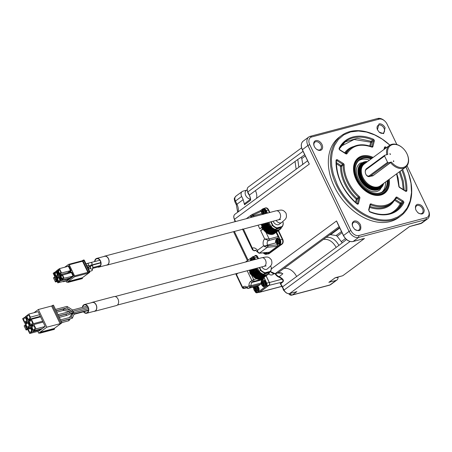 <?xml version="1.0" encoding="UTF-8"?>
<svg xmlns="http://www.w3.org/2000/svg" width="452" height="452" viewBox="0 0 452 452"><rect width="100%" height="100%" fill="white"/><g stroke="black" fill="none" stroke-linecap="round" stroke-linejoin="round"><path stroke-width="0.68" d="M281.003 272.94L282.879 273.748L280.89 272.748M270.352 271.595A5.706 3.961 53.7 0 0 270.878 272.081M234.385 231.452A2.853 1.977 53.7 0 0 234.464 231.633A2.853 0.542 154.4 0 0 233.87 232.339L247.419 260.606M275.584 273.584A5.706 3.961 53.7 0 0 278.946 276.641A11.419 7.916 -126.3 0 1 282.353 278.805L282.025 279.189C283.076 280.116 283.251 280.974 282.556 281.765L280.274 283.72M282.353 278.805C283.528 279.957 283.703 280.997 282.89 281.918L269.047 285.342L259.77 292.167A2.141 1.486 75.2 0 1 259.408 292.337A2.141 1.486 75.2 0 1 258.793 292.32M282.89 281.918L280.63 283.884L280.155 283.534M268.607 273.991A4.995 3.463 53.7 0 0 272.901 274.5L273.912 273.754M254.781 256.188L255.001 256.024A2.141 1.486 -104.8 0 1 255.363 255.855L255.414 255.838A2.141 1.486 75.2 0 1 257.199 256.996L258.035 258.73M258.533 258.6L257.657 256.776L257.154 257.007A2.141 1.486 -104.8 0 0 255.363 255.855M257.154 257.007L257.985 258.742M266.155 275.793L269.381 282.528A2.141 1.486 75.2 0 1 269.047 285.342M281.41 285.172L281.602 285.483M289.704 293.551A2.853 1.977 53.7 0 0 292.478 294.873A2.853 1.983 75.2 0 1 291.998 295.105L329.395 285.218A2.853 1.983 -104.8 0 0 329.875 284.986A4.995 3.463 53.7 0 0 330.723 284.585L336.932 280.014A4.995 3.463 -126.3 0 1 336.09 280.415L329.875 284.986L292.478 294.873L296.868 291.642L296.116 291.856M241.667 196.479L243.182 199.637L236.967 204.208L235.458 201.05L241.667 196.479A4.995 3.463 -126.3 0 1 242.182 191.535A4.995 3.463 -126.3 0 1 243.023 191.139L246.713 190.162M243.182 199.637L244.532 204.745A2.853 1.977 -126.3 0 1 245.165 203.197L250.515 199.259M409.506 226.588L343.102 275.477A4.995 3.463 -126.3 0 1 342.26 275.873L335.068 277.878L329.327 282.099A2.853 1.977 -126.3 0 1 328.847 282.33L336.09 280.415M338.028 277.245A4.995 3.463 -126.3 0 1 336.932 280.014M296.139 291.834L289.63 293.557A0.429 0.299 75.2 0 1 289.461 293.597M335.113 277.844L328.847 282.33M342.13 275.906L336.305 277.455M336.424 277.415L334.813 277.94M250.555 198.823L250.498 200.36L250.64 199.236M247.555 191.529A5.706 3.961 53.7 0 0 249.244 195.111M247.182 189.817L246.238 190.507A4.995 3.463 53.7 0 0 245.713 195.411A4.995 3.463 53.7 0 0 247.323 197.597A4.995 3.463 53.7 0 0 250.498 199.044M335.836 277.607A4.995 3.463 53.7 0 0 336.683 277.675A4.995 3.463 53.7 0 0 338.113 277.183L338.542 276.873M245.713 195.411L245.792 195.58A4.328 3 53.7 0 0 247.187 197.473L247.323 197.597M310.219 136.329L377.669 118.492A8.56 5.938 53.7 0 1 384.528 120.808L384.816 121.079A7.136 4.949 53.7 0 0 379.104 119.147L311.648 136.979L310.219 136.329A8.56 5.938 -126.3 0 0 308.778 137.012L303.224 141.092A8.56 5.938 53.7 0 0 302.348 149.561L308.304 162.053M428.423 210.417A8.56 5.938 -126.3 0 1 428.451 210.479A8.56 5.938 -126.3 0 1 427.541 218.887A8.56 5.938 -126.3 0 1 426.1 219.57L358.645 237.407A8.56 5.938 -126.3 0 1 349.063 231.396L307.897 145.482A8.56 5.938 -126.3 0 1 308.778 137.012M268.488 253.871A3.712 2.576 -104.8 0 0 268.641 253.838A3.712 2.576 -104.8 0 0 269.268 253.532L282.104 244.091A3.712 2.576 -104.8 0 0 282.681 239.221L278.534 230.554M269.872 212.474L268.641 209.909A3.712 2.576 -104.8 0 0 265.539 207.903A3.712 2.576 -104.8 0 0 265.392 207.948M267.624 253.956A3.712 2.576 -104.8 0 0 268.341 253.917A3.712 2.576 -104.8 0 0 268.968 253.612L281.805 244.17A3.712 2.576 -104.8 0 0 282.387 239.3L278.285 230.735M269.573 212.553L268.341 209.988A3.712 2.576 -104.8 0 0 265.239 207.982A3.712 2.576 -104.8 0 0 264.612 208.282L264.589 208.304M346.469 239.532L338.932 245.396C335.503 239.436 331.243 236.763 326.152 237.39L339.593 227.588M337.672 223.35L336.554 220.949L337.723 223.401M271.307 268.946L336.554 220.949L343.514 235.481A8.56 5.938 53.7 0 0 353.097 241.487L358.645 237.407L358.871 235.532A7.136 4.949 -126.3 0 1 350.882 230.526L309.716 144.612A7.136 4.949 -126.3 0 1 311.648 136.979M308.236 161.85L309.309 164.093L234.481 219.282M342.13 242.724L337.192 236.255L336.056 235.554L330.649 234.661L329.649 234.904M330.649 234.661L339.768 227.955M358.871 235.532L426.321 217.7A7.136 4.949 53.7 0 0 428.281 210.123A7.136 4.949 53.7 0 0 428.259 210.067L407.037 165.782M396.856 144.533L387.093 124.153A7.136 4.949 53.7 0 0 384.816 121.079M405.952 167.003L405.947 166.997A49.946 34.634 -126.3 0 1 405.952 167.003A49.946 34.634 -126.3 0 1 400.658 216.05L398.585 217.57A49.946 34.634 -126.3 0 1 341.091 197.863A49.946 34.634 -126.3 0 1 339.39 137.109L341.458 135.583A49.946 34.634 -126.3 0 1 349.871 131.594A49.946 34.634 -126.3 0 1 389.856 145.126A49.946 34.634 -126.3 0 1 389.884 145.154L389.856 145.126M417.484 204.332C420.778 204.185 423.032 206.152 424.247 210.22C423.919 214.282 421.756 215.067 417.744 212.576L415.976 210.163C414.896 206.959 415.399 205.016 417.484 204.332M315.829 140.617A5.492 3.808 -126.3 0 1 322.632 146.996A5.492 3.808 -126.3 0 1 316.095 148.855A5.492 3.808 -126.3 0 1 314.321 146.448A5.492 3.808 -126.3 0 1 315.829 140.617M354.357 221.022C356.701 220.599 358.752 221.887 360.504 224.881C361.656 230.56 359.696 232.023 354.617 229.266L352.848 226.859C351.616 223.994 352.119 222.045 354.357 221.022M378.957 123.927A5.492 3.808 -126.3 0 1 385.11 127.78L383.618 133.656L379.222 132.165L377.448 129.758L378.957 123.927M363.668 238.696L364.504 238.47L363.696 238.701M345.458 238.566L341.509 241.47M342.04 232.695L337.192 236.26M341.492 231.554L336.062 235.548M362.442 239.029L362.041 238.814L362.442 239.029M354.487 229.147A4.639 3.215 53.7 0 0 358.939 229.989A4.639 3.215 53.7 0 0 359.12 224.864A4.639 3.215 53.7 0 0 354.221 222.147A4.639 3.215 53.7 0 0 353.441 222.52A4.639 3.215 53.7 0 0 352.905 226.972M420.4 223.695A0.429 0.299 -104.8 0 0 420.552 223.655L409.698 226.525M400.658 216.05A49.946 34.634 -126.3 0 1 336.339 184.998A49.946 34.634 -126.3 0 1 341.458 135.583M416.032 210.282A4.639 3.215 -126.3 0 1 416.569 205.829A4.639 3.215 -126.3 0 1 417.349 205.457A4.639 3.215 -126.3 0 1 422.253 208.174A4.639 3.215 -126.3 0 1 422.066 213.299A4.639 3.215 -126.3 0 1 417.648 212.485M314.377 146.561A4.639 3.215 -126.3 0 1 314.914 142.109A4.639 3.215 -126.3 0 1 315.694 141.742A4.639 3.215 -126.3 0 1 320.598 144.454A4.639 3.215 -126.3 0 1 320.411 149.584A4.639 3.215 -126.3 0 1 319.632 149.951A4.639 3.215 -126.3 0 1 316.004 148.77M377.505 129.871A4.639 3.215 -126.3 0 1 378.041 125.419A4.639 3.215 -126.3 0 1 378.827 125.046A4.639 3.215 -126.3 0 1 383.725 127.763A4.639 3.215 -126.3 0 1 383.539 132.894A4.639 3.215 -126.3 0 1 379.132 132.08M302.857 164.601L301.778 158.545L301.19 157.279L304.676 154.714M298.874 167.206L297.766 159.483L301.19 157.279M405.936 166.969L408.681 173.817L410.998 183.258L411.518 192.479L410.19 200.857L407.207 207.869L402.941 213.248L397.845 216.943L392.359 219.101A49.234 34.137 -126.3 0 1 337.248 184.557L333.361 174.291L331.751 166.347L331.401 159.251L332.226 152.284L334.463 145.555L338.299 139.566L343.746 134.865L350.588 131.922L358.396 130.995L366.612 132.08L374.68 134.922L382.138 139.086L389.884 145.154M301.778 158.545L305.281 155.968M369.702 211.864L368.634 209.965L370.03 204.457A1.429 0.989 -126.3 0 1 371.171 203.954A33.538 23.255 53.7 0 0 395.895 197.417A1.429 0.989 -126.3 0 1 397.206 197.27L402.975 200.886A1.429 0.989 -126.3 0 1 403.76 202.863A43.528 30.182 -126.3 0 1 369.702 211.864L369.318 211.576M371.776 147.07C360.583 143.239 352.345 145.414 347.051 153.607A1.429 0.989 -126.3 0 1 345.735 153.753L339.966 150.137A1.429 0.989 -126.3 0 1 339.181 148.16A43.528 30.182 -126.3 0 1 373.239 139.154A1.429 0.989 -126.3 0 1 374.312 141.058L372.917 146.567A1.429 0.989 -126.3 0 1 371.776 147.07L371.363 146.77M389.234 179.274A22.069 15.306 -126.3 0 1 377.629 195.467A22.069 15.306 -126.3 0 1 359.142 184.58A22.069 15.306 -126.3 0 1 354.249 163.692A22.069 15.306 -126.3 0 1 373.166 157.432M402.608 169.438A43.528 30.182 -126.3 0 1 406.873 190.591A1.429 0.989 -126.3 0 1 405.438 191.173L399.67 187.557A1.429 0.989 -126.3 0 1 398.777 186.032L396.641 173.828M354.102 164.183A21.408 14.843 -126.3 0 1 357.961 158.878L358.538 158.449A21.408 14.843 -126.3 0 1 362.142 156.742A21.408 14.843 -126.3 0 1 372.442 157.968M388.511 179.806A21.408 14.843 -126.3 0 1 383.906 192.936L383.33 193.366A21.408 14.843 -126.3 0 1 377.115 195.462M336.344 163.754L340.52 166.37L341.068 165.528A0.712 0.497 -126.3 0 1 341.514 166.291L343.17 165.07A0.712 0.379 0.6 0 1 344.164 164.991A33.538 23.255 53.7 0 0 359.255 196.484A1.429 0.989 -126.3 0 1 359.86 198.083L358.464 203.592A1.429 0.989 -126.3 0 1 356.86 203.812A43.528 30.182 -126.3 0 1 336.073 160.432A1.429 0.989 -126.3 0 1 337.508 159.85L343.277 163.466A1.429 0.989 -126.3 0 1 344.164 164.991M394.602 200.27L400.218 203.79L400.771 202.948A0.712 0.497 -126.3 0 1 401.161 203.937L402.817 202.716A0.712 0.486 27.3 0 1 403.76 202.863M340.893 146.301L354.102 139.487L370.696 142.177L371.143 141.278A0.712 0.497 -126.3 0 1 371.674 142.227L373.335 141.007A0.712 0.446 14.2 0 1 374.312 141.058M383.906 192.936A21.408 14.843 -126.3 0 1 356.346 179.63A21.408 14.843 -126.3 0 1 358.538 158.449M355.458 202.31L356.249 199.202A0.712 0.446 -165.8 0 0 357.227 199.253A0.712 0.497 -126.3 0 0 356.922 198.451L356.249 199.202A34.962 24.244 53.7 0 1 340.52 166.37A0.712 0.379 -179.4 0 0 341.514 166.291A34.25 23.747 53.7 0 0 356.922 198.451L359.255 196.484M390.274 213.395A42.098 29.194 -126.3 0 0 400.218 203.79A0.712 0.486 -152.7 0 0 401.161 203.937A42.81 29.685 -126.3 0 1 395.59 210.886M369.719 146.047L370.696 142.177A0.712 0.446 -165.8 0 0 371.674 142.227L370.634 146.346M388.449 179.851A20.978 14.549 -126.3 0 1 375.821 194.411A20.978 14.549 -126.3 0 1 355.758 176.636A20.978 14.549 -126.3 0 1 362.572 156.94A20.978 14.549 -126.3 0 1 372.38 158.014M399.28 171.884L402.269 181.179L403.263 189.535M387.754 180.359A20.052 13.905 -126.3 0 1 379.979 193.264A20.052 13.905 -126.3 0 1 363.928 187.829A20.052 13.905 -126.3 0 1 357.464 179.048A20.052 13.905 -126.3 0 1 357.323 161.709A20.052 13.905 -126.3 0 1 371.691 158.522M357.492 179.099A19.622 13.605 -126.3 0 1 359.594 159.889A19.622 13.605 -126.3 0 1 371.115 158.946M387.183 180.783A19.622 13.605 -126.3 0 1 382.85 191.501A19.622 13.605 -126.3 0 1 379.544 193.066A19.622 13.605 -126.3 0 1 363.883 187.789M358.803 160.545A19.622 13.605 -126.3 0 1 369.453 160.166M385.522 182.003A19.622 13.605 -126.3 0 1 381.991 192.066M383.675 183.365A15.696 10.888 -126.3 0 1 380.527 188.337L380.03 188.704A15.696 10.888 -126.3 0 1 359.815 178.947A15.696 10.888 -126.3 0 1 361.425 163.415L361.922 163.048A15.696 10.888 -126.3 0 1 364.566 161.793A15.696 10.888 -126.3 0 1 367.612 161.522M380.527 188.337A15.696 10.888 -126.3 0 1 360.312 178.58A15.696 10.888 -126.3 0 1 361.922 163.048M383.432 183.546A15.272 10.588 -126.3 0 1 363.945 183.049A15.272 10.588 -126.3 0 1 364.996 161.991A15.272 10.588 -126.3 0 1 367.363 161.703M382.68 184.1A14.701 10.193 -126.3 0 1 377.708 188.524A14.701 10.193 -126.3 0 1 365.939 184.54A14.701 10.193 -126.3 0 1 361.204 178.105A14.701 10.193 -126.3 0 1 366.612 162.257M379.494 187.06A14.057 9.746 -126.3 0 1 379.431 187.105A14.057 9.746 -126.3 0 1 377.064 188.23A14.057 9.746 -126.3 0 1 365.871 184.484M361.244 178.184A14.057 9.746 -126.3 0 1 362.77 164.46A14.057 9.746 -126.3 0 1 362.832 164.415M365.261 163.251A14.057 9.746 -126.3 0 1 365.261 163.245A14.057 9.746 -126.3 0 0 362.894 164.37A14.057 9.746 -126.3 0 0 363.374 181.472A14.057 9.746 -126.3 0 0 379.556 187.015A14.057 9.746 -126.3 0 0 381.33 185.088M380.285 185.857A13.628 9.452 -126.3 0 1 363.86 181.111A13.628 9.452 -126.3 0 1 364.216 164.019M406.947 153.748L407.032 153.923A13.554 9.402 -126.3 0 1 405.597 167.234L380.335 185.823A13.554 9.402 -126.3 0 1 378.053 186.908A13.554 9.402 -126.3 0 1 363.724 178.969A13.554 9.402 -126.3 0 1 364.267 163.98L389.528 145.397A13.554 9.402 -126.3 0 1 391.811 144.312A13.554 9.402 -126.3 0 1 402.664 147.985L402.811 148.12A12.842 8.904 -126.3 0 1 406.947 153.748A12.842 8.904 -126.3 0 1 404.822 166.839A12.842 8.904 -126.3 0 1 391.375 162.031L372.838 175.834L370.719 176.235M386.494 154.776L386.748 154.59A13.554 9.402 -126.3 0 1 389.528 145.397M405.597 167.234A13.554 9.402 -126.3 0 1 390.647 162.731M366.532 168.641L366.34 169.404A3.565 2.48 -104.8 0 0 365.301 172.297L365.284 172.11A4.283 2.978 75.2 0 1 366.532 168.641L384.754 155.239L387.743 154.448A12.842 8.904 -126.3 0 1 392.528 144.64A12.842 8.904 -126.3 0 1 402.811 148.12M390.85 162.279L372.838 175.834M388.387 162.816L370.165 176.223L372.86 175.512L369.442 176.574A4.283 2.978 75.2 0 1 365.849 174.229L365.77 174.06A3.565 2.48 -104.8 0 0 369.363 175.726L387.584 162.319L388.387 162.816L391.375 162.031M384.754 155.239L384.562 156.002L387.584 162.319M393.539 160.742L393.839 161.375L393.347 161.505L393.539 160.742M390.511 154.426L389.714 153.929L390.212 153.793L390.511 154.426M369.363 175.726L370.165 176.223A4.283 2.978 75.2 0 1 369.442 176.574M366.34 169.404L384.562 156.002M365.301 172.297A3.565 2.48 -104.8 0 0 365.77 174.06M389.884 154.036L390.212 153.793M245.447 262.058L252.498 256.872A2.141 1.486 75.2 0 1 252.86 256.696L255.34 256.041A2.141 1.486 75.2 0 1 257.132 257.194L257.883 258.77M266.07 275.856L269.239 282.466A2.141 1.486 75.2 0 1 268.9 285.274L259.793 291.975A2.141 1.486 75.2 0 1 259.431 292.15L256.951 292.806A2.141 1.486 75.2 0 1 255.16 291.653L255.086 291.495M260.335 210.666L262.691 208.937A3.565 2.48 75.2 0 1 263.29 208.643L265.273 208.118A3.565 2.48 75.2 0 1 268.256 210.044L269.471 212.581M278.2 230.797L282.302 239.357A3.565 2.48 75.2 0 1 281.743 244.04L268.906 253.487A3.565 2.48 75.2 0 1 268.307 253.775L266.324 254.301A3.565 2.48 75.2 0 1 264.2 253.595M263.29 208.643A3.565 2.48 75.2 0 1 266.273 210.57L267.488 213.107M276.551 232.012L280.319 239.882A3.565 2.48 75.2 0 1 279.76 244.566L266.923 254.013A3.565 2.48 75.2 0 1 266.324 254.301M253.001 287.144L253.736 288.67M252.86 256.696A2.141 1.486 75.2 0 1 254.651 257.849L255.403 259.425M251.476 273.991L250.504 274.291L249.594 272.398L250.159 272.036L250.798 273.398L256.759 269.008L256.657 268.245M264.002 277.375L266.759 283.121A2.141 1.486 75.2 0 1 266.42 285.93L257.312 292.63A2.141 1.486 75.2 0 1 256.951 292.806M260.29 210.7L261.493 211.344M263.454 209.293A2.853 1.983 75.2 0 1 263.601 209.242A2.853 1.983 75.2 0 1 265.985 210.785A2.853 1.983 75.2 0 1 266.256 213.429M276.053 232.379L278.07 236.588A1.141 0.791 75.2 0 1 277.697 238.181A1.141 0.791 75.2 0 1 277.658 238.187L268.804 240.526M277.432 238.249A3.209 2.232 -104.8 0 0 276.325 239.379M277.093 243.905L277.534 244.826L277.358 246.334L267.437 247.244L265.154 246.854L263.567 245.882L267.612 245.758A1.141 0.65 81.5 0 1 267.437 247.244L259.42 253.143A1.141 0.853 88.9 0 1 259.064 253.25L259.301 253.239A1.141 0.757 -95.2 0 0 259.578 253.131L269.324 252.244L259.301 253.239A1.141 0.757 -95.2 0 1 259.194 253.239M277.494 238.605A2.853 1.983 75.2 0 1 277.641 238.554A2.853 1.983 75.2 0 1 280.031 240.097A2.853 1.983 75.2 0 1 279.585 243.843A2.853 1.983 75.2 0 1 279.104 244.074A2.853 1.983 75.2 0 1 278.952 244.108M267.16 252.521A2.853 1.983 75.2 0 1 266.499 253.47A2.853 1.983 75.2 0 1 266.013 253.702A2.853 1.983 75.2 0 1 265.866 253.736M258.793 285.562A1.429 0.994 75.2 0 1 258.555 285.675L248.436 288.353A1.429 0.994 75.2 0 0 248.673 288.235L258.793 285.562L260.702 284.155A1.429 0.994 75.2 0 0 261.12 283.02A4.136 2.876 -104.8 0 1 262.324 279.715L263.567 278.805A1.429 0.994 -104.8 0 0 263.951 277.415M257.47 285.963A3.424 2.379 75.2 0 1 259.064 289.003A3.424 2.379 75.2 0 1 258.081 291.896A3.424 2.379 75.2 0 1 257.504 292.178A3.424 2.379 75.2 0 1 257.352 292.207M263.058 280.116A3.424 2.379 75.2 0 1 263.205 280.07A3.424 2.379 75.2 0 1 266.245 282.336A3.424 2.379 75.2 0 1 265.533 286.415A3.424 2.379 75.2 0 1 264.957 286.692A3.424 2.379 75.2 0 1 264.804 286.726M252.159 257.374A3.424 2.379 75.2 0 1 252.306 257.329A3.424 2.379 75.2 0 1 255.171 259.177A3.424 2.379 75.2 0 1 255.295 259.454M251.295 273.844L250.504 274.291M251.041 274.11L253.674 279.607A1.429 0.994 75.2 0 1 253.448 281.477L263.567 278.805M250.64 217.559L251.21 216.677L250.549 216.378L251.826 214.66A1.141 0.706 63.6 0 1 251.9 214.615L251.9 214.615A1.141 0.706 63.6 0 1 252.962 215.18L253.222 215.079A1.141 0.814 -115.1 0 0 252.075 214.53A1.141 0.814 -115.1 0 0 251.984 214.581M262.414 209.977A2.853 1.983 75.2 0 1 263.301 209.321A2.853 1.983 75.2 0 1 265.686 210.864A2.853 1.983 75.2 0 1 265.957 213.508M258.069 225.186L259.838 228.876L261.742 227.35M263.092 228.91L261.301 230.237A2.853 0.542 -25.6 0 1 263.386 229.215M261.301 230.237L260.623 230.52L264.686 238.995L269.138 238.95L265.923 232.232M261.392 224.311L262.098 227.311L263.578 229.944L266.663 232.978L269.126 234.209L269.714 234.051L270.488 234.531L276.454 230.141L272.754 228.672L269.545 225.559L263.578 229.944M273.381 233.966L279.664 229.661M272.177 234.209L272.759 234.424L278.692 230.045M270.917 234.215L271.663 234.588L277.607 230.209L276.952 229.848L270.488 234.526M278.07 236.588L269.138 238.95A1.141 0.791 75.2 0 1 268.77 240.537L268.629 240.571A3.209 2.232 -104.8 0 0 268.624 240.571L268.629 240.571A3.209 2.232 -104.8 0 0 267.584 245.046L267.895 245.702A1.141 0.757 84.8 0 1 267.612 247.221M276.46 239.289A2.853 1.983 75.2 0 1 277.347 238.633A2.853 1.983 75.2 0 1 279.731 240.176A2.853 1.983 75.2 0 1 279.285 243.922A2.853 1.983 75.2 0 1 278.805 244.153A2.853 1.983 75.2 0 1 277.714 244.018M277.534 244.826L267.612 245.758M268.629 240.571L264.686 238.995A6.062 4.215 75.2 0 0 263.567 245.882L257.431 250.402L257.962 252.148L259.578 253.131M242.622 229.271L252.419 249.73L252.549 248.052A6.062 4.215 75.2 0 1 257.431 250.402L257.301 251.843A2.853 0.542 154.4 0 0 257.307 251.945L255.538 250.199A3.209 2.232 -104.8 0 0 254.996 250.459L254.691 250.685A1.141 0.887 78.3 0 1 254.256 250.809M266.883 252.549A2.853 1.983 75.2 0 1 266.2 253.549A2.853 1.983 75.2 0 1 265.719 253.781A2.853 1.983 75.2 0 1 264.623 253.645M256.069 250.402L254.442 250.719A1.141 0.853 88.9 0 1 254.086 250.832L256.131 250.442M254.442 250.719L253.216 250.08L243.549 229.266L242.498 229.011M246.08 287.523L244.752 287.873A4.136 2.876 -104.8 0 1 245.453 287.54L247.165 288.077A1.429 0.74 -50.7 0 1 247.08 287.235L248.99 285.833L251.001 285.692A1.429 0.994 75.2 0 1 250.583 286.834L260.702 284.155M257.171 286.043A3.424 2.379 75.2 0 1 258.318 287.483A3.424 2.379 75.2 0 1 257.781 291.975A3.424 2.379 75.2 0 1 257.205 292.252A3.424 2.379 75.2 0 1 254.758 291.105M253.894 287.839A3.424 2.379 75.2 0 1 254.16 286.839M261.352 282.359A3.424 2.379 75.2 0 1 262.906 280.15A3.424 2.379 75.2 0 1 265.77 281.997A3.424 2.379 75.2 0 1 265.234 286.489A3.424 2.379 75.2 0 1 264.657 286.771A3.424 2.379 75.2 0 1 262.211 285.619M237.695 273.262A5.565 3.87 75.2 0 1 237.232 273.782L236.136 274.726L242.317 287.625L243.153 286.873A1.429 0.989 -126.3 0 0 244.752 287.873L244.21 288.274A1.429 1.141 79.3 0 1 243.871 288.41L246.854 287.851M250.453 259.617A3.424 2.379 75.2 0 1 252.013 257.403A3.424 2.379 75.2 0 1 254.877 259.256A3.424 2.379 75.2 0 1 254.996 259.533M247.193 270.748L251.854 280.477A1.429 0.989 53.7 0 0 253.448 281.477L252.205 282.393L262.324 279.715M269.929 271.974L269.392 272.37L269.398 273.138L268.799 273.217L268.691 273.929L262.759 278.268M261.499 278.839L267.782 274.539M260.295 279.082L260.877 279.296L266.81 274.923M259.036 279.087L259.781 279.466L265.731 275.087M251.617 274.731L256.612 271.047L251.611 274.731L254.781 277.85L258.606 279.404L264.573 275.019L260.748 273.466L258.623 271.618L256.804 269.121L250.798 273.398M256.759 269.008L250.854 273.522L251.606 274.709M249.866 270.042L250.159 272.042L254.561 268.799M261.437 211.237L253.222 215.079L253.538 215.734A2.853 0.542 -25.6 0 0 251.21 216.677L252.962 215.18M265.019 213.756A2.497 1.735 75.2 0 0 264.878 211.174A2.497 1.735 75.2 0 0 262.793 209.824L263.392 209.666A2.497 1.735 75.2 0 1 265.482 211.016A2.497 1.735 75.2 0 1 265.618 213.598M281.811 227.102L281.274 227.492L281.28 228.26L280.681 228.345L280.573 229.051L279.912 229.028L279.715 229.65L278.997 229.514L278.726 230.034L277.963 229.785L271.663 234.588M269.539 225.565L263.482 229.814M269.454 225.469L268.036 222.553M262.759 228.661L268.686 224.248M276.833 239.136L277.438 238.978A2.497 1.735 75.2 0 1 279.522 240.328A2.497 1.735 75.2 0 1 278.714 243.809L278.11 243.967A2.497 1.735 75.2 0 0 278.924 240.487A2.497 1.735 75.2 0 0 276.833 239.136L275.505 241.639C276.556 243.899 277.426 244.679 278.11 243.967M275.912 242.843L267.584 245.046A2.853 0.542 -25.6 0 0 265.256 245.995A1.141 0.282 102.4 0 0 265.154 246.854M259.064 253.25L257.301 251.843A1.141 0.718 -15.7 0 0 257.962 252.148M266.561 252.578A2.497 1.735 75.2 0 1 265.629 253.436L265.025 253.595A2.497 1.735 75.2 0 0 266.002 252.628M255.792 250.25L254.996 250.459A2.853 1.977 53.7 0 1 253.216 250.08A1.141 0.785 155.1 0 1 252.414 249.713M255.092 286.687L255.691 286.528A2.497 1.735 75.2 0 1 257.776 287.879A2.497 1.735 75.2 0 1 256.968 291.359L256.369 291.517A2.497 1.735 75.2 0 0 257.177 288.037A2.497 1.735 75.2 0 0 255.092 286.687L253.758 289.184C254.809 291.45 255.679 292.224 256.369 291.517M262.544 281.206L263.143 281.042A2.497 1.735 75.2 0 1 265.234 282.393A2.497 1.735 75.2 0 1 264.42 285.873L263.821 286.031A2.497 1.735 75.2 0 0 264.629 282.551A2.497 1.735 75.2 0 0 262.544 281.206L261.211 283.703C262.262 285.963 263.132 286.743 263.821 286.031M253.758 259.86A2.497 1.735 75.2 0 0 253.736 259.81A2.497 1.735 75.2 0 0 251.645 258.459L252.25 258.301A2.497 1.735 75.2 0 1 254.335 259.651A2.497 1.735 75.2 0 1 254.363 259.702M268.641 273.94L268.03 273.906L267.833 274.522L267.115 274.392L266.844 274.912L266.081 274.663L265.635 275.07L264.962 274.714L258.606 279.404M256.612 271.025L257.567 270.302M251.6 274.686L254.832 272.336M254.08 271.149L250.877 273.539M268.957 222.311L270.991 226.554A8.56 5.938 53.7 0 0 275.438 229.345L280.63 227.972L282.116 226.876L276.929 228.243L275.438 229.345M263.556 274.217L268.748 272.844L270.239 271.748L265.047 273.121L263.556 274.217A8.56 5.938 53.7 0 1 259.109 271.432L257.482 268.03M261.844 210.841L262.516 211.338L262.392 212.367L261.883 212.502L262.007 211.474A6.588 4.565 -126.3 0 1 261.844 210.864L261.844 210.841A2.023 1.407 75.2 0 1 262.42 210.417L262.426 210.44A6.588 4.565 -126.3 0 0 262.589 211.044L263.375 211.406A6.588 1.254 -25.6 0 1 263.866 211.095L263.883 211.084A2.023 1.407 75.2 0 1 264.132 211.502A2.023 1.407 75.2 0 1 264.307 211.971L264.29 211.982A2 1.39 75.2 0 1 264.07 213.864L264.081 213.886A2.023 1.407 75.2 0 1 263.951 214.039M262.307 213.384L263.058 213.158L263.606 213.61L262.307 213.384A6.588 1.254 154.4 0 0 262.047 213.632L262.036 213.643A2.023 1.407 75.2 0 1 261.787 213.225A2.023 1.407 75.2 0 1 261.612 212.756L261.623 212.751A2 1.39 75.2 0 1 261.844 210.864M282.743 221.683L283.133 222.497A8.277 5.74 -126.3 0 1 282.116 226.508L277.019 227.859L276.929 228.243A8.56 5.938 -126.3 0 1 272.483 225.458L270.991 226.554M277.019 227.859A8.277 5.74 -126.3 0 1 272.816 225.226L272.483 225.458L270.748 221.836M283.133 222.497L283.195 222.627A8.56 5.938 -126.3 0 1 282.116 226.876L282.116 226.508M278.178 240.814A2.023 1.407 75.2 0 1 278.353 241.283L278.336 241.295A2 1.39 75.2 0 1 278.11 243.182L278.127 243.199A2.023 1.407 75.2 0 1 277.545 243.622L277.534 243.605A2 1.39 75.2 0 1 276.087 242.95L276.082 242.956A2.023 1.407 75.2 0 1 275.833 242.538A2.023 1.407 75.2 0 1 275.658 242.069L275.663 242.063A2 1.39 75.2 0 1 275.889 240.176L275.884 240.159A2.023 1.407 75.2 0 1 276.466 239.729L276.471 239.752A2 1.39 75.2 0 1 277.912 240.407L277.929 240.396A2.023 1.407 75.2 0 1 278.178 240.814M264.962 252.724A6.588 4.565 53.7 0 0 265.025 252.809L265.041 252.826A2.023 1.407 75.2 0 1 264.46 253.25L264.448 253.233A2 1.39 75.2 0 1 263.273 252.877M256.431 288.365A2.023 1.407 75.2 0 1 256.606 288.834L256.589 288.845A2 1.39 75.2 0 1 256.369 290.726L256.38 290.749A2.023 1.407 75.2 0 1 255.798 291.173L255.787 291.156A2 1.39 75.2 0 1 254.34 290.495L254.335 290.506A2.023 1.407 75.2 0 1 254.086 290.088A2.023 1.407 75.2 0 1 253.911 289.619L253.917 289.613A2 1.39 75.2 0 1 254.143 287.726L254.137 287.704A2.023 1.407 75.2 0 1 254.719 287.28L254.725 287.297A2 1.39 75.2 0 1 256.165 287.958L256.182 287.947A2.023 1.407 75.2 0 1 256.431 288.365M263.889 282.879A2.023 1.407 75.2 0 1 264.064 283.347L264.047 283.359A2 1.39 75.2 0 1 263.821 285.246L263.832 285.263A2.023 1.407 75.2 0 1 263.256 285.687L263.239 285.67A2 1.39 75.2 0 1 261.798 285.014L261.787 285.02A2.023 1.407 75.2 0 1 261.544 284.607A2.023 1.407 75.2 0 1 261.363 284.138L261.375 284.127A2 1.39 75.2 0 1 261.601 282.24L261.595 282.223A2.023 1.407 75.2 0 1 262.171 281.794L262.177 281.816A2 1.39 75.2 0 1 263.623 282.472L263.64 282.466A2.023 1.407 75.2 0 1 263.889 282.879M250.696 259.476L251.368 259.973L250.866 260.109A6.588 4.565 -126.3 0 1 250.702 259.499L250.696 259.476A2.023 1.407 75.2 0 1 251.278 259.052L251.284 259.075A2 1.39 75.2 0 1 252.724 259.73L252.741 259.719A2.023 1.407 75.2 0 1 252.956 260.075M270.562 265.929L271.313 267.499A8.56 5.938 -126.3 0 1 270.239 271.748L270.234 271.386L265.138 272.737L265.047 273.121A8.56 5.938 -126.3 0 1 260.601 270.33L259.109 271.432M265.138 272.737A8.277 5.74 -126.3 0 1 260.934 270.098L260.601 270.33L259.267 267.556M262.392 212.367L261.612 212.756A6.588 1.254 154.4 0 1 261.883 212.502M263.606 213.61L263.505 214.31M263.731 211.338A0.915 0.633 75.2 0 1 263.917 211.463A0.915 0.633 75.2 0 1 264.16 211.796A0.915 0.633 75.2 0 1 264.239 212.011M263.55 213.045A0.915 0.633 75.2 0 1 263.104 212.576A0.915 0.633 75.2 0 1 263.132 211.491M264.07 213.864A6.588 4.565 53.7 0 1 263.674 213.321L263.798 212.287A6.588 1.254 -25.6 0 1 264.29 211.982M263.098 213.745A6.588 4.565 53.7 0 0 263.403 214.186M263.861 211.304L263.217 211.474L263.883 211.27M272.816 225.226L271.143 221.734M275.884 240.159L276.562 240.65L276.438 241.679L275.658 242.069A6.588 1.254 154.4 0 1 275.929 241.814L276.053 240.786A6.588 4.565 -126.3 0 1 275.889 240.176M276.471 239.752A6.588 4.565 -126.3 0 0 276.63 240.357L277.421 240.718A6.588 1.254 -25.6 0 1 277.912 240.407L277.833 240.611M277.647 242.927L276.353 242.701L277.099 242.47L277.647 242.927L277.545 243.622M277.777 240.65A0.915 0.633 75.2 0 1 277.957 240.775A0.915 0.633 75.2 0 1 278.206 241.108A0.915 0.633 75.2 0 1 278.285 241.323M277.596 242.357A0.915 0.633 75.2 0 1 277.144 241.888A0.915 0.633 75.2 0 1 277.178 240.803M278.11 243.182A6.588 4.565 53.7 0 1 277.72 242.634L277.844 241.6A6.588 1.254 -25.6 0 1 278.336 241.295M277.144 243.057A6.588 4.565 53.7 0 0 277.534 243.605M277.907 240.617L277.262 240.786L277.929 240.583M264.561 252.555L264.46 253.25M264.132 252.798A6.588 4.565 53.7 0 0 264.448 253.233M254.137 287.704L254.815 288.201L254.691 289.229L253.911 289.619A6.588 1.254 154.4 0 1 254.182 289.365L254.306 288.336A6.588 4.565 -126.3 0 1 254.143 287.726M254.725 287.297A6.588 4.565 -126.3 0 0 254.883 287.907L255.674 288.269A6.588 1.254 -25.6 0 1 256.165 287.958L256.086 288.156M255.905 290.472L254.606 290.246L255.357 290.02L255.905 290.472L255.798 291.173M256.03 288.201A0.915 0.633 75.2 0 1 256.211 288.325A0.915 0.633 75.2 0 1 256.459 288.658A0.915 0.633 75.2 0 1 256.538 288.873M255.849 289.907A0.915 0.633 75.2 0 1 255.397 289.438A0.915 0.633 75.2 0 1 255.431 288.353M256.369 290.726A6.588 4.565 53.7 0 1 255.973 290.184L256.098 289.15A6.588 1.254 -25.6 0 1 256.589 288.845M255.397 290.608A6.588 4.565 53.7 0 0 255.787 291.156M256.16 288.167L255.516 288.336L256.182 288.133M261.595 282.223L262.267 282.715L262.143 283.743L261.363 284.138A6.588 1.254 154.4 0 1 261.64 283.879L261.759 282.85A6.588 4.565 -126.3 0 1 261.601 282.24M262.177 281.816A6.588 4.565 -126.3 0 0 262.341 282.421L263.126 282.782A6.588 1.254 -25.6 0 1 263.623 282.472L263.539 282.675M263.358 284.992L262.064 284.766L262.81 284.54L263.358 284.992L263.256 285.687M263.482 282.72A0.915 0.633 75.2 0 1 263.669 282.839A0.915 0.633 75.2 0 1 263.911 283.178A0.915 0.633 75.2 0 1 263.996 283.393M263.307 284.421A0.915 0.633 75.2 0 1 262.855 283.952A0.915 0.633 75.2 0 1 262.883 282.867M263.821 285.246A6.588 4.565 53.7 0 1 263.431 284.698L263.55 283.67A6.588 1.254 -25.6 0 1 264.047 283.359M262.849 285.122A6.588 4.565 53.7 0 0 263.239 285.67M263.612 282.686L262.974 282.856L263.635 282.647M251.368 259.973L251.679 260.408M252.713 259.94L252.075 260.109L251.442 259.68A6.588 4.565 -126.3 0 1 251.284 259.075M252.741 259.906L252.233 260.041A6.588 1.254 -25.6 0 1 252.724 259.73M271.251 267.375A8.277 5.74 -126.3 0 1 270.234 271.386M260.934 270.098L259.668 267.448M263.765 212.316A0.48 0.333 75.2 0 1 264.058 211.626M273.087 221.22A4.639 3.215 53.7 0 0 279.166 224.35L281.652 222.525C285.568 218.943 287.28 218.57 286.037 213.237C282.766 208.971 281.251 210.022 276.082 210.83A4.639 3.226 75.2 0 1 276.912 210.768A4.639 3.226 75.2 0 1 279.963 213.338A4.639 3.226 75.2 0 1 278.455 219.802L280.522 219.412M277.81 241.628A0.48 0.333 75.2 0 1 278.104 240.939M256.064 289.178A0.48 0.333 75.2 0 1 256.357 288.489M263.516 283.692A0.48 0.333 75.2 0 1 263.81 283.003M266.16 265.9L264.036 266.296A4.424 3.074 75.2 0 0 265.471 260.132A4.424 3.074 75.2 0 0 264.674 258.906A4.424 3.074 75.2 0 0 261.77 257.742C266.906 256.922 268.335 255.945 271.477 260.036C272.709 264.934 271.081 265.544 267.16 269.053A4.424 3.068 -126.3 0 1 261.787 266.889M103.875 256.51A4.639 3.226 75.2 0 1 104.604 256.171A4.639 3.226 75.2 0 1 108.135 258.047A4.639 3.226 75.2 0 1 108.921 262.974A4.639 3.226 75.2 0 1 106.977 265.138A4.639 3.226 75.2 0 1 106.175 265.205M91.558 302.676A4.639 3.226 75.2 0 1 92.287 302.332L114.113 296.563A4.639 3.226 75.2 0 1 117.068 297.687A4.639 3.226 75.2 0 1 118.616 302.309A4.639 3.226 75.2 0 1 116.48 305.529L94.66 311.298A4.639 3.226 75.2 0 1 93.858 311.366M94.632 261.623A4.497 3.124 75.2 0 1 94.818 260.51A4.497 3.124 75.2 0 1 96.705 258.408L104.644 256.307A4.497 3.124 75.2 0 1 108.062 258.126A4.497 3.124 75.2 0 1 108.825 262.9A4.497 3.124 75.2 0 1 106.938 265.002L99.005 267.098A4.497 3.124 75.2 0 1 97.683 267.053M92.287 302.332A4.639 3.226 75.2 0 1 95.248 303.456A4.639 3.226 75.2 0 1 96.79 308.078A4.639 3.226 75.2 0 1 94.66 311.298M96.705 258.408A4.497 3.124 75.2 0 1 100.124 260.222A4.497 3.124 75.2 0 1 100.892 264.996A4.497 3.124 75.2 0 1 99.005 267.098M82.349 307.416A4.497 3.124 75.2 0 1 84.388 304.569L92.327 302.473A4.497 3.124 75.2 0 1 95.191 303.558A4.497 3.124 75.2 0 1 96.688 308.038A4.497 3.124 75.2 0 1 94.621 311.162L86.688 313.259A4.497 3.124 75.2 0 1 83.823 312.174A4.497 3.124 75.2 0 1 83.507 311.795M94.903 261.55A4.136 2.876 75.2 0 1 96.796 258.753A4.136 2.876 75.2 0 1 99.92 260.38A4.136 2.876 75.2 0 1 100.672 264.731A1.254 0.87 75.2 0 1 100.412 265.437A4.136 2.876 75.2 0 1 98.915 266.753A4.136 2.876 75.2 0 1 98.536 266.816A1.254 0.87 75.2 0 1 98.44 266.849L92.756 268.352M84.388 304.569A4.497 3.124 75.2 0 1 87.253 305.659A4.497 3.124 75.2 0 1 88.756 310.134A4.497 3.124 75.2 0 1 86.688 313.259M90.14 268.652L90.925 265.544L100.796 262.849M90.925 265.544L92.705 265.945L92.75 267.488M99.276 266.623L98.536 266.816M88.293 268.584L89.411 266.657L90.598 266.324M89.411 266.657L90.773 267.234M82.631 307.343A4.136 2.876 75.2 0 1 84.479 304.914A4.136 2.876 75.2 0 1 87.117 305.914A4.136 2.876 75.2 0 1 88.502 310.038A4.136 2.876 75.2 0 1 86.598 312.914A4.136 2.876 75.2 0 1 83.959 311.914A4.136 2.876 75.2 0 1 83.79 311.722M90.31 268.697L92.089 269.093L92.135 270.641L89.632 271.386M93.022 267.013L92.135 270.641M88.716 273.053L88.259 273.387M91.061 262.567L92.135 263.239L91.66 265.008L100.762 262.601M89.23 265.561L88.801 267.132M99.83 260.25L87.417 263.397L88.473 264.07L87.993 265.838L91.66 265.008M72.326 310.078L72.608 311.411M69.433 317.536L72.348 313.366L72.885 313.343M73.055 312.92L88.422 308.659M73.094 312.716L74.128 313.841M72.523 313.247L72.557 312.349M72.896 311.338L73.535 311.699L73.354 312.643M55.511 309.428L66.862 306.428L67.365 306.829L66.919 307.857L56.127 310.71M66.766 306.467L67.365 306.829M56.201 310.863L63.399 308.959L63.8 309.388L63.529 310.371L56.816 312.146M63.647 310.298L63.127 309.948M63.28 309.032L63.8 309.388M70.286 318.756L68.885 320.728L68.811 319.846L68.145 319.491L61.212 321.327M68.885 320.728L61.828 322.609M74.264 313.654L72.371 318.163L71.608 316.959L60.523 319.892M72.399 313.309L66.19 315.564L66.297 314.62L65.772 314.225L58.703 316.095M66.19 315.564L59.319 317.377M69.484 313.066L69.879 312.055L69.099 311.756L72.97 311.326M83.637 260.041A0.712 0.497 75.2 0 1 84.355 260.369L89.682 271.488A0.712 0.497 75.2 0 1 89.569 272.426L82.281 277.788L82.32 278.601L68.032 282.376L67.585 281.867L67.167 282.172L67.664 282.042M79.501 279.342A0.712 0.497 75.2 0 1 79.479 279.353L80.473 279.087A0.712 0.497 75.2 0 1 80.45 279.093M67.167 282.172A0.712 0.497 -104.8 0 1 66.455 281.845L65.902 280.698M64.687 267.251L68.529 264.426A0.712 0.497 -104.8 0 1 68.647 264.369L82.304 260.759L83.021 260.228A0.712 0.497 -126.3 0 1 83.145 260.171A0.712 0.497 75.2 0 1 83.857 260.499L84.355 260.369M88.247 273.166L74.461 276.81A0.712 0.497 -104.8 0 0 74.569 275.873L87.863 272.358L88.247 273.166L89.078 272.556A0.712 0.497 53.7 0 1 88.276 272.053L87.863 272.358L82.535 261.239L82.948 260.934L88.276 272.053L89.185 271.618A0.712 0.497 75.2 0 1 89.078 272.556L89.569 272.426M74.461 276.81L67.998 281.562L82.281 277.788M67.998 281.562L68.032 282.376M74.569 275.873L69.241 264.753A0.712 0.497 -104.8 0 0 68.647 264.369M64.088 281.178L63.365 281.709L66.048 281.003M69.241 264.753L82.535 261.239L82.315 260.781M89.682 271.488L89.185 271.618L83.857 260.499L82.948 260.934A0.712 0.497 -126.3 0 1 83.021 260.228A0.712 0.712 0 0 1 83.264 260.115L83.761 259.985M63.365 281.709L62.545 281.585M57.133 281.506L55.432 281.958L53.455 277.822L54.952 276.952M67.856 273.217L67.625 272.731L58.698 275.093L56.613 270.737L59.466 268.629L68.478 266.228M59.466 268.629L61.557 272.991L70.484 270.629L68.399 266.273L68.76 265.629L71.213 270.748L68.958 272.409M67.636 272.754L70.484 270.629L71.213 270.748M58.545 276.387L60.636 280.743L70.292 278.5L66.936 280.969L66.704 280.489L57.777 282.845L55.686 278.488L58.545 276.387L59.862 276.036M66.936 280.969L66.704 280.489L66.936 280.969M71.981 272.347L62.579 275.127L64.065 278.223L73.721 275.98L70.365 278.449L70.133 277.963L70.365 278.449L70.133 277.963L61.206 280.325L59.72 277.229L59.946 275.353L61.144 274.471L70.077 272.11L70.292 271.579L71.981 272.347L73.721 275.98M70.133 277.963L72.992 275.861L71.506 272.765L70.077 272.11L70.292 271.579L69.286 272.319M33.996 312.711L38.341 309.518L51.63 306.004L53.455 305.128L61.93 322.818L54.223 328.485L54.528 329.118L54.116 329.423L39.827 333.197L39.527 332.57L38.697 333.175L37.827 331.361M52.302 329.903L51.132 330.209M56.766 280.743L55.268 281.613L55.432 281.958M55.268 281.613L53.455 277.822M61.557 272.991L58.698 275.093M57.771 276.952L55.268 277.618L53.183 273.257L56.726 270.974M56.042 271.155L58.127 275.511L60.63 274.85M58.127 275.511L55.268 277.618M60.636 280.743L57.777 282.845M64.065 278.223L61.206 280.325M61.144 274.471L62.579 275.127M39.691 332.915L38.697 333.175M52.46 305.394L60.935 323.084L61.93 322.818M60.935 323.084L60.11 323.688L46.816 327.203L39.94 332.265L54.223 328.485M39.94 332.265L40.245 332.892L54.528 329.118M40.245 332.892L39.827 333.197M56.099 281.003L54.28 277.212M57.884 272.748A2.068 1.441 75.2 0 1 57.811 270.516A2.068 1.441 75.2 0 1 59.291 269.934A2.068 1.441 75.2 0 1 60.285 270.98A2.068 1.441 75.2 0 1 60.218 273.437A2.068 1.441 75.2 0 1 57.884 272.748M54.455 275.268A2.068 1.441 75.2 0 1 54.381 273.042A2.068 1.441 75.2 0 1 55.862 272.454A2.068 1.441 75.2 0 1 56.856 273.5A2.068 1.441 75.2 0 1 56.788 275.957A2.068 1.441 75.2 0 1 54.455 275.268M56.958 280.5A2.068 1.441 75.2 0 1 56.884 278.274A2.068 1.441 75.2 0 1 58.37 277.686A2.068 1.441 75.2 0 1 59.365 278.731A2.068 1.441 75.2 0 1 59.297 281.189A2.068 1.441 75.2 0 1 56.958 280.5M60.387 277.974A2.068 1.441 75.2 0 1 60.314 275.748A2.068 1.441 75.2 0 1 61.8 275.166A2.068 1.441 75.2 0 1 62.794 276.212A2.068 1.441 75.2 0 1 62.726 278.669A2.068 1.441 75.2 0 1 60.387 277.974M46.816 327.203L38.341 309.518M28.888 314.061L30.369 317.157L30.148 319.033L28.945 319.914L27.51 319.259L26.03 316.163L28.888 314.061L38.109 311.626L45.211 326.446L38.928 331.067L29.702 333.508L27.612 329.152L29.64 327.655L31.324 327.214M60.11 323.688L51.63 306.004M60.308 273.307A1.853 1.288 75.2 0 1 60.167 273.426A1.853 1.288 75.2 0 1 59.856 273.579A1.853 1.288 75.2 0 1 58.302 272.579A1.853 1.288 75.2 0 1 58.596 270.143A1.853 1.288 75.2 0 1 58.907 269.991A1.853 1.288 75.2 0 1 59.432 270.002M56.879 275.827A1.853 1.288 75.2 0 1 56.737 275.952A1.853 1.288 75.2 0 1 56.427 276.099A1.853 1.288 75.2 0 1 54.878 275.098A1.853 1.288 75.2 0 1 55.167 272.663A1.853 1.288 75.2 0 1 55.477 272.511A1.853 1.288 75.2 0 1 56.003 272.528M59.381 281.059A1.853 1.288 75.2 0 1 59.246 281.178A1.853 1.288 75.2 0 1 58.935 281.33A1.853 1.288 75.2 0 1 57.381 280.33A1.853 1.288 75.2 0 1 57.67 277.895A1.853 1.288 75.2 0 1 57.986 277.743A1.853 1.288 75.2 0 1 58.511 277.76M62.811 278.534A1.853 1.288 75.2 0 1 62.675 278.658A1.853 1.288 75.2 0 1 62.365 278.811A1.853 1.288 75.2 0 1 60.811 277.805A1.853 1.288 75.2 0 1 61.099 275.37A1.853 1.288 75.2 0 1 61.415 275.223A1.853 1.288 75.2 0 1 61.941 275.234M31.312 327.191L27.193 328.276L25.109 323.92L28.651 321.638M27.188 322.383L24.691 323.044L22.6 318.688L26.143 316.406M30.369 317.157L39.595 314.722M40.618 316.852L31.391 319.293L33.482 323.655L42.708 321.214M43.126 322.084L33.9 324.525L35.985 328.886L45.211 326.446M35.985 328.886L33.132 330.988L42.358 328.547M40.957 329.576L31.73 332.017L29.702 333.508M27.804 329.553L26.103 330.005L24.125 325.869L25.623 324.999M60.184 273.415A1.853 1.288 75.2 0 1 58.997 272.392A1.853 1.288 75.2 0 1 59.274 269.968M56.754 275.935A1.853 1.288 75.2 0 1 55.568 274.918A1.853 1.288 75.2 0 1 55.845 272.494M59.263 281.167A1.853 1.288 75.2 0 1 58.076 280.144A1.853 1.288 75.2 0 1 58.353 277.72M62.692 278.647A1.853 1.288 75.2 0 1 61.506 277.624A1.853 1.288 75.2 0 1 61.777 275.2M27.193 328.276L30.052 326.174L27.962 321.818M26.504 325.841A1.853 1.288 75.2 0 1 27.103 323.253A1.853 1.288 75.2 0 1 28.657 324.253A1.853 1.288 75.2 0 1 28.052 326.841A1.853 1.288 75.2 0 1 26.504 325.841M32.555 325.513L30.052 326.174M30.047 320.282L27.544 320.943L24.691 323.044M27.544 320.943L25.459 316.586M23.996 320.609A1.853 1.288 75.2 0 1 24.6 318.022A1.853 1.288 75.2 0 1 26.148 319.022A1.853 1.288 75.2 0 1 25.549 321.609A1.853 1.288 75.2 0 1 23.996 320.609M27.425 318.084A1.853 1.288 75.2 0 1 28.03 315.502A1.853 1.288 75.2 0 1 29.578 316.502A1.853 1.288 75.2 0 1 28.979 319.089A1.853 1.288 75.2 0 1 27.425 318.084M30.148 319.033L40.369 316.332M33.482 323.655L30.623 325.756L28.532 321.395L31.391 319.293M29.934 323.316A1.853 1.288 75.2 0 1 30.533 320.734A1.853 1.288 75.2 0 1 32.086 321.734A1.853 1.288 75.2 0 1 31.482 324.316A1.853 1.288 75.2 0 1 29.934 323.316M30.623 325.756L33.126 325.095M33.132 330.988L31.041 326.626L33.9 324.525M32.437 328.547A1.853 1.288 75.2 0 1 33.041 325.96A1.853 1.288 75.2 0 1 34.589 326.966A1.853 1.288 75.2 0 1 33.99 329.548A1.853 1.288 75.2 0 1 32.437 328.547M32.64 329.96L31.951 330.141L31.73 332.017M31.951 330.141L31.075 328.31L29.64 327.655M29.007 331.073A1.853 1.288 75.2 0 1 29.612 328.485A1.853 1.288 75.2 0 1 31.16 329.485A1.853 1.288 75.2 0 1 30.561 332.073A1.853 1.288 75.2 0 1 29.007 331.073M26.103 330.005L24.125 325.869M28.849 328.242L25.939 329.655M28.945 319.914L40.607 316.829M31.075 328.31L31.759 328.129M26.77 329.05L24.95 325.259M277.613 273.036L277.737 273.002A11.419 7.916 -126.3 0 1 281.217 272.985M280.489 283.686A11.419 7.916 -126.3 0 1 282.523 286.896L296.602 276.534A11.419 7.916 -126.3 0 0 283.828 268.528L277.737 273.002L275.257 273.658A4.995 3.463 -126.3 0 1 270.465 271.437M275.121 273.692L339.147 226.661M282.879 273.748L278.726 277.093A11.057 7.667 -126.3 0 1 282.025 279.189L269.381 282.528M235.565 221.542L234.435 219.18A4.995 3.463 -126.3 0 1 234.944 214.237C233.605 215.412 233.407 217.096 234.345 219.282L235.441 221.576M248.103 260.103L234.464 231.633L234.887 231.317M257.657 256.776A2.497 1.735 -104.8 0 0 255.148 255.634L254.177 256.346M255.148 255.634L255.16 255.928M275.076 273.72A6.062 4.204 53.7 0 0 278.726 277.093M282.573 286.997L284.088 290.156M259.77 292.167L282.065 286.269M237.662 212.242L236.379 204.914A2.853 0.542 154.4 0 1 236.967 204.208A11.419 7.916 -126.3 0 1 238.08 211.931M235.458 201.05A2.853 0.542 154.4 0 0 234.865 201.756C234.012 197.999 233.91 198.79 235.967 196.106A4.995 3.463 53.7 0 0 235.458 201.05M247.882 192.027L247.837 191.936A4.995 3.463 -126.3 0 1 248.351 186.998C247.024 188.156 246.826 189.829 247.764 192.027L249.351 195.094A11.419 7.916 -126.3 0 1 250.521 198.631M343.56 235.588L343.424 235.588C345.944 240.063 349.147 242.04 353.023 241.521A0.429 0.299 -104.8 0 0 353.097 241.487L364.504 238.47L289.63 293.557A4.995 3.463 -126.3 0 1 284.037 290.054L350.068 241.475M249.391 195.185L250.679 199.202M250.498 200.36L244.532 204.745M296.139 169.217L295.032 161.488L249.351 195.094L247.837 191.936L303.049 151.318M234.91 220.463L235.396 221.48M283.427 289.065L283.912 290.077M427.541 218.887L421.993 222.972A8.56 5.938 53.7 0 1 420.552 223.655L426.1 219.57L426.321 217.7M255.442 190.62A11.419 7.916 -126.3 0 1 256.55 198.343M337.085 222.356L343.424 235.588L349.063 231.396L350.882 230.526M309.716 144.612L307.897 145.482L302.399 149.668M269.268 253.532L268.968 253.612M282.104 244.091L281.805 244.17M283.828 268.528L326.152 237.39M268.641 209.909L268.341 209.988M282.681 239.221L282.387 239.3M338.932 245.396L336.198 247.408C332.774 241.447 328.514 238.775 323.417 239.396M296.602 276.534L336.198 247.408M379.104 119.147L377.669 118.492M295.032 161.488L297.766 159.483M383.951 149.499L384.477 147.425A1.429 0.989 -126.3 0 1 386.087 147.211A43.528 30.182 -126.3 0 1 386.539 147.595M336.237 160.985A0.712 0.39 -177.2 0 0 336.373 160.771A0.712 0.39 -177.2 0 0 336.073 160.432M356.86 203.812L356.905 203.575C343.175 191.089 336.333 176.822 336.373 160.771L336.401 160.652A0.712 0.497 -126.3 0 1 336.955 160.692L337.508 159.85M336.356 161.132L336.955 160.692L342.723 164.308L343.277 163.466M336.328 162.556L341.068 165.528L342.723 164.308A0.712 0.497 -126.3 0 1 343.17 165.07A34.25 23.747 53.7 0 0 358.577 197.236A0.712 0.497 -126.3 0 1 358.882 198.032A0.712 0.446 14.2 0 1 359.86 198.083M356.272 203.027L357.227 199.253L358.882 198.032L357.487 203.547A0.712 0.446 14.2 0 1 358.464 203.592M357.21 203.75L357.487 203.547A0.712 0.497 -126.3 0 1 357.346 203.767L356.905 203.575M371.171 203.954A0.712 0.35 111.1 0 1 370.747 204.863A34.25 23.747 53.7 0 0 391.353 203.406A34.25 23.747 53.7 0 0 396.003 198.185A0.712 0.492 -149.8 0 0 395.895 197.417M369.934 206.394A34.25 23.747 53.7 0 0 389.697 204.62L391.353 203.406L396.099 198.078A0.712 0.497 -126.3 0 1 396.658 198.112L397.206 197.27M395.596 198.897L396.658 198.112L402.427 201.728L402.975 200.886M395.206 199.462L400.771 202.948L402.427 201.728A0.712 0.497 -126.3 0 1 402.817 202.716A42.81 29.685 -126.3 0 1 396.427 210.299C389.127 215.395 380.177 215.796 369.566 211.513L368.911 210.446A0.712 0.446 -165.8 0 0 368.634 209.965M370.177 205.112A0.712 0.446 -165.8 0 0 370.03 204.457M368.911 210.446L370.324 204.892A0.712 0.497 -126.3 0 1 370.747 204.863L370.228 205.248M339.966 150.137L339.401 148.793A0.712 0.486 -152.7 0 0 339.181 148.16M339.441 148.64A42.81 29.685 -126.3 0 1 345.69 141.329A42.81 29.685 -126.3 0 1 372.798 140.058A0.712 0.333 -66.9 0 0 373.239 139.154M344.842 141.99L357.193 138.329L371.143 141.278L372.798 140.058A0.712 0.497 -126.3 0 1 373.335 141.007L371.939 146.516A0.712 0.446 14.2 0 1 372.917 146.567M371.657 146.725L371.939 146.516A0.712 0.497 -126.3 0 1 371.793 146.736L371.617 146.708C363.623 143.708 356.673 144.211 350.763 148.228L350.763 148.228A34.25 23.747 53.7 0 0 346.113 153.443A0.712 0.492 30.2 0 1 347.051 153.607M350.972 148.075A34.25 23.747 53.7 0 0 350.763 148.228L349.108 149.448A34.25 23.747 53.7 0 0 345.373 153.251M345.966 153.556L346.113 153.443A0.712 0.497 -126.3 0 1 346.017 153.556L345.735 153.753M398.946 186.563L398.777 186.032M399.67 187.557L399.076 186.343L398.127 178.099L396.822 173.692M384.629 148.087A0.712 0.446 -165.8 0 0 384.477 147.425M384.443 149.137L384.771 147.86A0.712 0.497 -126.3 0 1 385.432 147.979L386.087 147.211M384.579 148.606L385.432 147.979A42.81 29.685 -126.3 0 1 385.703 148.211M401.772 170.048A42.81 29.685 -126.3 0 1 405.879 190.648A0.712 0.39 2.8 0 1 406.873 190.591M405.5 190.925L405.879 190.648A0.712 0.497 -126.3 0 1 405.721 190.976L405.438 191.173M400.116 171.268L403.235 180.868L404.263 190.162M369.691 207.366A34.962 24.244 53.7 0 0 393.811 201.196M353.6 146.538A34.962 24.244 53.7 0 0 344.65 152.793M379.906 186.111A13.554 9.402 -126.3 0 1 377.222 187.512A13.554 9.402 -126.3 0 1 362.713 179.263A13.554 9.402 -126.3 0 1 363.866 164.302M379.058 186.557A13.413 9.3 -126.3 0 1 377.245 187.326A13.413 9.3 -126.3 0 1 363.272 179.806A13.413 9.3 -126.3 0 1 363.188 164.98M367.182 183.218A13.413 9.3 -126.3 0 1 362.837 177.308M266.273 210.57L268.256 210.044M280.319 239.882L282.302 239.357M279.76 244.566L281.743 244.04M266.923 254.013L268.906 253.487M257.132 257.194L254.651 257.849M266.759 283.121L269.239 282.466M249.176 270.223L250.069 272.081M243.153 286.873A5.565 3.87 75.2 0 1 247.08 287.235A1.429 0.989 53.7 0 0 248.673 288.235L250.583 286.834A1.429 0.989 -126.3 0 1 248.99 285.833A5.565 3.87 75.2 0 1 250.611 281.393L253.674 279.607L256.917 278.748M266.42 285.93L268.9 285.274M257.312 292.63L259.793 291.975M254.126 216.638A3.209 2.232 -104.8 0 1 253.538 215.734L261.866 213.53M260.623 230.52L262.533 229.119L261.742 227.475L262.036 227.186M262.533 227.718L262.668 228.006M277.697 238.181L268.77 240.537A1.141 0.791 75.2 0 1 268.731 240.549M236.26 273.641A1.429 0.989 53.7 0 0 236.43 274.37L242.617 287.274A1.429 0.989 53.7 0 0 244.21 288.274L246.764 287.794M250.611 281.393A1.429 0.989 -126.3 0 0 252.205 282.393A4.136 2.876 -104.8 0 0 251.001 285.692L261.12 283.02M250.758 274.104L249.849 272.211M243.549 229.266A6.062 4.215 -104.8 0 0 243.769 228.972M262.075 227.288L259.838 228.876M262.691 229.215L263.036 228.865M262.081 226.469L267.047 222.813M267.392 222.723L262.126 226.599M265.194 223.305L261.623 225.932M264.815 223.407L261.584 225.785M264.019 223.616L261.764 225.277M263.708 223.7L261.736 225.147M261.849 224.192L261.346 224.559M280.522 229.068L274.556 233.452M279.641 229.661L273.68 234.046M278.63 230.04L272.669 234.424M277.517 230.192L271.55 234.582M276.952 229.848L270.991 234.232M276.325 230.124L270.358 234.509M275.793 229.689L269.827 234.079M275.675 229.667L269.714 234.051M275.223 229.865L269.256 234.255M275.087 229.825L269.126 234.209M274.601 229.322L268.635 233.707M274.483 229.271L268.522 233.661M273.98 229.373L268.013 233.763M273.844 229.305L267.883 233.695M273.415 228.746L267.448 233.136M273.302 228.678L267.335 233.068M272.754 228.672L266.793 233.062M272.629 228.588L266.663 232.978M272.268 227.983L266.301 232.373M272.155 227.898L266.194 232.288M271.59 227.791L265.623 232.175M271.466 227.684L265.505 232.068M271.183 227.051L265.222 231.441M271.081 226.955L265.121 231.339M270.505 226.74L264.544 231.13M270.398 226.621L264.431 231.006M270.2 225.983L264.239 230.367M270.11 225.87L264.149 230.254M263.38 229.181L269.341 224.797M269.268 224.672L263.301 229.062M268.641 224.135L262.68 228.52M268.629 223.525L262.668 227.915M268.567 223.401L262.606 227.785M268.064 222.926L262.098 227.311M268.002 222.779L262.041 227.164M269.358 273.149L268.742 273.601M267.759 274.533L261.798 278.924M266.748 274.912L260.787 279.302M265.635 275.07L259.668 279.455M265.07 274.72L259.109 279.11M264.443 274.997L258.476 279.387M263.911 274.567L257.945 278.952M263.793 274.539L257.832 278.929M263.341 274.743L257.374 279.127M263.205 274.697L257.244 279.087M262.719 274.195L256.753 278.585M262.601 274.149L256.64 278.534M262.098 274.251L256.131 278.635M261.962 274.183L256.001 278.568M261.533 273.624L255.572 278.008M261.42 273.556L255.453 277.94M260.872 273.55L254.911 277.935M260.748 273.466L254.781 277.85M260.386 272.861L254.419 277.245M260.273 272.776L254.312 277.161M259.708 272.663L253.742 277.053M259.584 272.556L253.623 276.946M259.301 271.929L253.34 276.313M259.199 271.827L253.239 276.217M258.623 271.618L252.662 276.002M258.516 271.494L252.555 275.884M258.318 270.855L252.357 275.245M258.228 270.742L252.267 275.132M257.657 270.437L251.696 274.822M257.459 269.669L251.498 274.059M257.386 269.55L251.419 273.935M256.747 268.403L250.787 272.788M256.691 268.273L250.724 272.663M254.968 268.691L250.216 272.189M253.499 269.081L250.244 271.477M250.199 271.347L253.154 269.172M251.295 269.663L249.741 270.81M250.922 269.765L249.702 270.658M262.962 214.299A2 1.39 75.2 0 1 262.047 213.632M262.426 210.44A2 1.39 75.2 0 1 263.866 211.095M250.38 260.753A2 1.39 75.2 0 1 250.702 259.499M262.007 211.474L262.516 211.338M276.438 241.679L275.929 241.814M276.053 240.786L276.562 240.65M254.691 289.229L254.182 289.365M254.306 288.336L254.815 288.201M262.143 283.743L261.64 283.879M261.759 282.85L262.267 282.715M276.121 220.418A4.639 3.215 53.7 0 0 280.873 222.892A4.639 3.215 53.7 0 0 281.652 222.525M68.15 281.878L82.433 278.104M67.608 266.482L68.76 265.629M70.043 277.986L70.292 278.5M69.45 278.144L66.704 280.489M280.997 272.703L281.602 273.149L277.681 273.031L275.2 273.692L270.398 271.533M280.33 283.686L283.946 290.161C285.415 292.76 287.286 293.902 289.557 293.591L296.506 291.755M233.644 231.65A2.853 2.853 0 0 0 233.87 232.339M236.379 204.914L234.865 201.756M329.395 285.218L330.717 284.585M235.967 196.106L242.182 191.535M259.408 292.337L282.099 286.336M288.755 293.693A2.853 2.853 0 0 0 291.998 295.105M235.017 221.689L234.39 219.384M285.285 292.048L283.342 289.935L282.907 287.986M268.641 253.838L268.341 253.917M308.603 162.912L302.258 149.668C300.653 145.939 300.976 143.081 303.224 141.092M307.592 160.793L234.944 214.237M265.539 207.903L265.239 207.982M364.086 238.599L353.023 241.521M421.993 222.972L409.659 226.508M409.574 226.571L343.102 275.477M428.281 210.123L428.451 210.479M301.574 147.844L248.351 186.998M339.401 148.793L345.69 141.329M345.701 153.454L339.932 149.838M405.404 190.874L399.63 187.258M383.703 183.342L380.042 189.761C368.295 199.451 347.673 171.415 360.419 163.093L367.64 161.5M260.386 210.643L251.9 214.615L246.278 218.712M263.301 209.321L263.601 209.242M278.805 244.153L279.104 244.074M277.347 238.633L277.641 238.554M265.719 253.781L266.013 253.702M257.205 292.252L257.504 292.178M264.657 286.771L264.957 286.692M262.906 280.15L263.205 280.07M252.013 257.403L252.306 257.329M260.284 228.418L262.171 227.136M274.613 233.441L280.573 229.051M273.754 234.034L279.715 229.65M272.759 234.424L278.726 230.034M252.419 249.73L254.086 250.832M247.165 288.077A1.429 1.429 0 0 0 248.436 288.353M242.317 287.625A1.429 1.429 0 0 0 243.871 288.41M236.057 273.692A1.429 1.429 0 0 0 236.136 274.726M268.742 273.618L269.398 273.138M262.731 278.313L268.691 273.929M261.872 278.912L267.833 274.522M260.877 279.296L266.844 274.912M259.781 279.466L265.742 275.076M262.793 209.824L261.849 210.496L261.459 212.327L262.652 214.384M263.12 252.888L263.878 253.476L265.025 253.595M251.645 258.459L250.295 260.776M261.77 257.742L115.102 296.523M264.036 266.296L117.362 305.077M106.977 265.138L278.455 219.802M104.604 256.171L276.082 210.83M92.92 267.527L100.338 265.567M87.745 267.443L89.129 267.042M90.649 268.522L88.53 269.081M72.574 309.999L87.287 306.111M73.998 314.309L88.445 310.49M72.506 313.259L72.97 313.134M74.179 313.869L88.496 310.083M72.936 311.332L88.027 307.337M87.394 263.403L85.987 263.77M88.016 265.832L87.089 266.081M72.699 310.083L67.139 306.473M72.167 311.405L66.772 307.897M70.715 310.462L63.489 308.959M69.58 311.654L63.483 310.383M73.06 312.908L71.388 317.016M67.489 313.603L65.76 314.23M73.145 312.716L69.523 313.066M72.196 318.253L61.139 321.174M69.241 311.694L58.02 314.66M69.557 313.055L58.636 315.942M67.049 282.229L67.676 282.065"/></g></svg>
